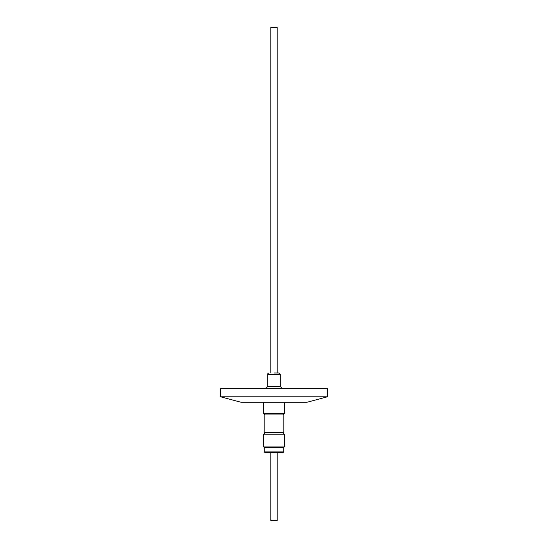 <?xml version="1.0" encoding="UTF-8"?>
<svg xmlns="http://www.w3.org/2000/svg" width="548" height="548" viewBox="0 0 548 548"><rect width="100%" height="100%" fill="white"/><g stroke="black" fill="none" stroke-linecap="round" stroke-linejoin="round"><path stroke-width="0.82" d="M281.994 388.628L266.006 388.628M274 372.983L278.932 372.983L274 372.983M264.951 452.573L264.239 451.895L283.761 451.895L283.083 452.573L264.951 452.573M220.597 388.628L327.403 388.628L327.403 396.793L220.597 396.793L220.597 388.628M220.597 396.793L240.908 402.232L307.092 402.232L327.403 396.793M263.424 402.232L263.424 413.487L284.576 413.487L284.576 402.232M283.522 414.952L283.522 413.487M264.479 414.952L264.479 413.487M264.136 432.639L283.864 432.639L283.864 414.952L264.136 414.952L264.136 432.639M264.479 432.639L264.479 434.208M283.522 432.639L283.522 434.208M263.355 446.045L284.645 446.045L284.645 434.208L263.355 434.208L263.355 446.045L264.239 447.572L283.761 447.572L284.645 446.045M267.705 374.339L267.705 386.409L280.295 386.409L280.295 374.339L267.705 374.339C267.52 373.805 267.972 373.352 269.068 372.983M264.239 447.572L264.239 451.895M283.761 447.572L283.761 451.895M270.801 452.573L270.801 520.6L277.199 520.6L277.199 452.573M277.199 372.983L277.199 27.4L270.801 27.4L270.801 372.983M267.705 386.409L266.006 388.422M280.295 374.339L278.932 372.983M281.994 388.422L280.295 386.409"/></g></svg>
